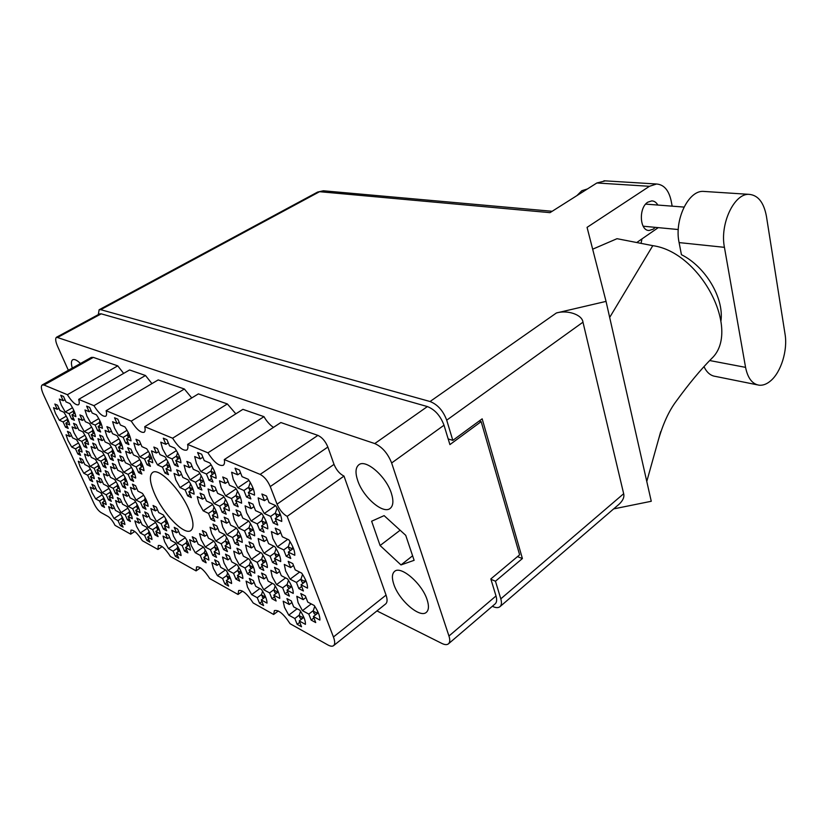 <?xml version="1.0" encoding="UTF-8"?>
<svg xmlns="http://www.w3.org/2000/svg" width="827" height="827" viewBox="0 0 827 827"><rect width="100%" height="100%" fill="white"/><g stroke="black" fill="none" stroke-linecap="round" stroke-linejoin="round"><path stroke-width="1.24" d="M275.608 505.597L264.278 513.505L270.625 516.399L273.179 522.912L277.769 525.031L275.226 518.488L281.728 521.444C281.811 517.133 279.764 511.83 275.577 505.545L269.075 502.682L266.47 496.004L261.88 494.008L264.485 500.655L258.127 497.854L259.678 505.018L264.278 513.505M248.958 480.311L237.856 487.816L243.924 490.483L246.508 496.975L250.891 498.929L248.307 492.406L254.53 495.135C254.489 490.773 252.4 485.501 248.286 479.309L242.073 476.672L239.437 470.025L235.054 468.196L237.69 474.812L231.622 472.238L233.276 479.412L237.856 487.816M236.108 488.84L225.626 495.911L231.446 498.557L233.989 504.842L238.186 506.786L235.643 500.469L241.598 503.178C241.494 498.97 239.448 493.874 235.457 487.868L229.513 485.242L226.918 478.812L222.721 476.993L225.306 483.392L219.506 480.828L221.171 487.765L225.626 495.911M199.876 473.426L190.169 479.774L195.513 482.203L198.046 488.271L201.902 490.049L199.369 483.96L204.838 486.452C204.589 482.348 202.553 477.427 198.728 471.679L193.27 469.271L190.696 463.068L186.84 461.394L189.414 467.575L184.08 465.219L185.848 471.938L190.169 479.774M166.527 459.202L157.533 464.919L162.454 467.152L164.966 473.023L168.522 474.657L166.01 468.775L171.044 471.07C170.672 467.069 168.646 462.314 164.976 456.804L159.952 454.581L157.399 448.596L153.853 447.056L156.406 453.02L151.486 450.86L153.326 457.372L157.533 464.919M287.744 539.318L277.365 546.812L283.713 549.893L286.194 556.23L290.784 558.483L288.313 552.116L294.815 555.279C294.95 551.175 292.965 546.027 288.84 539.835L282.338 536.775L279.815 530.283L275.226 528.153L277.748 534.604L271.39 531.606L272.848 538.501L277.365 546.812M248.772 521.02L238.693 528.05L244.513 530.872L246.984 536.981L251.191 539.049L248.72 532.908L254.675 535.803C254.633 531.792 252.638 526.83 248.7 520.907L242.745 518.105L240.233 511.851L236.026 509.887L238.548 516.12L232.728 513.371L234.31 520.059L238.693 528.05M212.539 504.491L203.163 510.807L208.518 513.402L210.978 519.315L214.855 521.217L212.384 515.283L217.863 517.94C217.666 514.022 215.682 509.236 211.908 503.56L206.44 500.976L203.938 494.939L200.072 493.14L202.584 499.157L197.229 496.634L198.914 503.126L203.163 510.807M299.612 572.088L290.091 579.179L296.438 582.446L298.836 588.597L303.426 590.985L301.028 584.803L307.52 588.142C307.716 584.244 305.783 579.241 301.721 573.142L295.218 569.886L292.768 563.59L288.178 561.316L290.628 567.58L284.281 564.407L285.656 571.043L290.091 579.179M260.722 552.612L251.398 559.31L257.218 562.308L259.626 568.252L263.834 570.434L261.435 564.469L267.39 567.529C267.4 563.714 265.467 558.887 261.58 553.036L255.626 550.058L253.176 543.98L248.968 541.892L251.418 547.95L245.598 545.034L247.097 551.475L251.398 559.31M224.861 534.759L215.816 541.044L221.181 543.794L223.579 549.552L227.456 551.557L225.058 545.789L230.537 548.601C230.402 544.869 228.469 540.196 224.748 534.593L219.269 531.854L216.829 525.972L212.963 524.06L215.402 529.911L210.037 527.233L211.64 533.498L215.816 541.044M311.241 603.917L302.455 610.657L308.802 614.089L311.138 620.074L315.718 622.576L313.381 616.56L319.873 620.074C320.121 616.373 318.24 611.515 314.239 605.498L307.737 602.066L305.359 595.947L300.77 593.538L303.158 599.637L296.81 596.288L298.102 602.676L302.455 610.657M272.372 583.376L263.761 589.744L269.592 592.897L271.938 598.686L276.146 600.991L273.799 595.171L279.764 598.397C279.826 594.758 277.944 590.064 274.109 584.296L268.155 581.154L265.767 575.23L261.559 573.028L263.947 578.931L258.117 575.85L259.544 582.063L263.761 589.744M236.574 564.469L228.149 570.496L233.524 573.4L235.86 579.014L239.747 581.133L237.401 575.499L242.89 578.466C242.807 574.899 240.926 570.351 237.246 564.82L231.767 561.926L229.389 556.199L225.513 554.173L227.89 559.879L222.515 557.047L224.045 563.094L228.149 570.496M203.401 547.071L195.255 552.725L200.227 555.403L202.553 560.84L206.14 562.805L203.814 557.346L208.88 560.086C208.673 556.592 206.802 552.188 203.266 546.874L198.201 544.197L195.834 538.646L192.246 536.775L194.614 542.305L189.652 539.68L191.264 545.572L195.255 552.725M211.143 464.857L200.878 471.566L206.44 474.005L209.014 480.27L213.035 482.058L210.461 475.773L216.157 478.275C215.95 474.026 213.883 468.94 209.944 463.027L204.259 460.618L201.643 454.209L197.622 452.534L200.237 458.913L194.686 456.545L196.444 463.502L200.878 471.566M176.42 450.622L166.92 456.638L172.037 458.892L174.59 464.929L178.291 466.583L175.737 460.515L180.968 462.81C180.627 458.675 178.57 453.775 174.797 448.1L169.576 445.887L166.971 439.716L163.291 438.176L165.886 444.316L160.769 442.145L162.619 448.885L166.92 456.638M261.797 513.536L251.119 520.989L257.187 523.842L259.699 530.159L264.092 532.247L261.58 525.91L267.803 528.835C267.824 524.68 265.798 519.552 261.745 513.453L255.522 510.621L252.969 504.16L248.576 502.185L251.129 508.615L245.061 505.845L246.622 512.761L251.119 520.989M223.993 496.882L214.09 503.571L219.662 506.186L222.163 512.285L226.195 514.198L223.693 508.088L229.389 510.766C229.244 506.713 227.229 501.772 223.352 495.931L217.656 493.337L215.103 487.103L211.081 485.294L213.624 491.496L208.053 488.953L209.727 495.652L214.09 503.571M189.218 481.541L180.038 487.548L185.165 489.966L187.657 495.849L191.368 497.616L188.876 491.703L194.128 494.174C193.838 490.225 191.833 485.449 188.111 479.856L182.881 477.458L180.348 471.452L176.647 469.777L179.17 475.773L174.042 473.426L175.81 479.939L180.038 487.548M273.84 546.161L264.009 553.242L270.088 556.271L272.528 562.412L276.921 564.634L274.481 558.473L280.704 561.574C280.777 557.625 278.813 552.643 274.812 546.626L268.589 543.608L266.108 537.333L261.714 535.224L264.195 541.468L258.127 538.511L259.606 545.179L264.009 553.242M236.481 528.081L226.939 534.718L232.521 537.509L234.961 543.442L238.993 545.479L236.563 539.524L242.27 542.378C242.177 538.511 240.223 533.704 236.388 527.946L230.681 525.166L228.2 519.108L224.169 517.175L226.65 523.202L221.067 520.493L222.659 526.964L226.939 534.718M285.604 577.897L276.559 584.617L282.638 587.821L285.005 593.786L289.398 596.122L287.031 590.137L293.244 593.414C293.378 589.651 291.466 584.813 287.517 578.879L281.304 575.675L278.885 569.576L274.492 567.343L276.911 573.421L270.832 570.289L272.228 576.708L276.559 584.617M248.317 558.701L239.458 565.058L245.05 568.004L247.428 573.783L251.46 575.933L249.092 570.134L254.809 573.142C254.768 569.462 252.855 564.779 249.082 559.093L243.365 556.158L240.957 550.255L236.915 548.198L239.334 554.08L233.741 551.206L235.261 557.439L239.458 565.058M213.842 541.075L205.272 547.029L210.43 549.748L212.797 555.341L216.519 557.326L214.162 551.712L219.424 554.493C219.248 550.885 217.346 546.347 213.728 540.899L208.456 538.191L206.057 532.474L202.336 530.583L204.734 536.268L199.576 533.622L201.188 539.69L205.272 547.029M175.965 543.515L168.501 548.601L173.091 551.144L175.376 556.344L178.694 558.194L176.409 552.974L181.092 555.558C180.782 552.209 178.942 548.001 175.572 542.936L170.9 540.403L168.584 535.1L165.276 533.322L167.592 538.604L163.012 536.123L164.656 541.768L168.501 548.601M147.299 528.35L140.301 532.991L144.57 535.358L146.834 540.403L149.925 542.13L147.651 537.064L152.003 539.473C151.61 536.175 149.79 532.092 146.534 527.202L142.192 524.856L139.887 519.707L136.817 518.064L139.122 523.191L134.853 520.876L136.548 526.385L140.301 532.991M120.577 514.198L114.012 518.446L118.003 520.648L120.246 525.558L123.12 527.171L120.876 522.24L124.929 524.483C124.453 521.258 122.644 517.288 119.512 512.575L115.46 510.383L113.185 505.38L110.322 503.85L112.596 508.822L108.616 506.672L110.353 512.047L114.012 518.446M164.191 516.203L156.489 521.31L161.058 523.729L163.395 529.053L166.703 530.81L164.366 525.465L169.028 527.926C168.677 524.421 166.796 520.111 163.384 514.983L158.722 512.585L156.344 507.158L153.057 505.483L155.424 510.89L150.855 508.543L152.571 514.363L156.489 521.31M135.587 501.844L128.381 506.496L132.64 508.739L134.956 513.908L138.026 515.541L135.711 510.362L140.042 512.647C139.598 509.215 137.737 505.039 134.45 500.097L130.118 497.864L127.761 492.603L124.701 491.042L127.058 496.293L122.809 494.101L124.577 499.777L128.381 506.496M108.957 488.447L102.217 492.706L106.187 494.794L108.482 499.808L111.335 501.338L109.04 496.303L113.082 498.433C112.555 495.073 110.715 491.011 107.541 486.245L103.509 484.167L101.183 479.06L98.33 477.613L100.656 482.699L96.707 480.663L98.506 486.204L102.217 492.706M123.605 474.729L116.194 479.391L120.432 481.51L122.799 486.793L125.859 488.343L123.481 483.03L127.803 485.191C127.306 481.624 125.394 477.334 122.076 472.341L117.765 470.243L115.356 464.857L112.307 463.389L114.715 468.764L110.487 466.707L112.327 472.558L116.194 479.391M97.079 462.128L90.153 466.387L94.102 468.351L96.449 473.489L99.292 474.925L96.945 469.777L100.966 471.783C100.398 468.289 98.506 464.143 95.301 459.316L91.29 457.372L88.913 452.142L86.07 450.777L88.458 455.987L84.519 454.075L86.39 459.771L90.153 466.387M139.753 459.626L131.565 464.753L136.104 466.883L138.564 472.475L141.841 474.036L139.381 468.423L144.012 470.604C143.557 466.8 141.582 462.272 138.088 457.021L133.467 454.912L130.966 449.206L127.699 447.738L130.19 453.413L125.663 451.346L127.523 457.558L131.565 464.753M111.335 446.993L103.716 451.645L107.934 453.63L110.363 459.047L113.402 460.494L110.973 455.057L115.273 457.083C114.715 453.372 112.761 448.978 109.402 443.923L105.112 441.969L102.651 436.449L99.622 435.085L102.083 440.584L97.886 438.672L99.788 444.699L103.716 451.645M84.933 435.229L77.831 439.468L81.749 441.318L84.147 446.559L86.98 447.914L84.581 442.641L88.572 444.523C87.951 440.894 86.018 436.646 82.772 431.777L78.792 429.957L76.353 424.613L73.531 423.341L75.97 428.665L72.063 426.887L74.006 432.748L77.831 439.468M127.069 430.309L118.654 435.426L123.171 437.411L125.683 443.138L128.95 444.595L126.428 438.848L131.038 440.874C130.521 436.904 128.495 432.263 124.96 426.939L120.36 424.985L117.806 419.144L114.55 417.79L117.114 423.61L112.606 421.698L114.539 428.107L118.654 435.426M98.775 418.607L90.949 423.248L95.136 425.088L97.627 430.64L100.646 431.983L98.165 426.422L102.434 428.303C101.835 424.427 99.829 419.94 96.428 414.823L92.159 413.014L89.636 407.36L86.628 406.109L89.151 411.732L84.974 409.965L86.949 416.188L90.949 423.248M185.238 537.726L177.402 543.07L182.157 545.644L184.473 550.978L187.905 552.86L185.589 547.495L190.437 550.12C190.158 546.657 188.298 542.336 184.845 537.136L179.997 534.573L177.64 529.135L174.208 527.337L176.565 532.764L171.82 530.262L173.463 536.061L177.402 543.07M155.538 522.416L148.198 527.295L152.623 529.683L154.918 534.862L158.112 536.599L155.807 531.399L160.314 533.839C159.931 530.448 158.081 526.251 154.752 521.248L150.256 518.87L147.919 513.588L144.735 511.923L147.072 517.185L142.668 514.859L144.374 520.514L148.198 527.295M127.906 508.16L121.031 512.606L125.146 514.828L127.43 519.873L130.397 521.486L128.123 516.441L132.31 518.705C131.844 515.376 130.015 511.303 126.81 506.475L122.623 504.274L120.308 499.146L117.341 497.596L119.657 502.702L115.553 500.531L117.3 506.052L121.031 512.606M102.134 494.835L95.694 498.908L99.54 500.986L101.793 505.886L104.564 507.396L102.31 502.485L106.218 504.604C105.68 501.338 103.871 497.389 100.77 492.727L96.873 490.659L94.578 485.687L91.818 484.24L94.102 489.202L90.267 487.175L92.055 492.561L95.694 498.908M143.65 495.208L136.093 500.087L140.497 502.351L142.844 507.664L146.028 509.308L143.671 503.984L148.157 506.289C147.733 502.754 145.831 498.454 142.471 493.399L137.985 491.155L135.597 485.738L132.423 484.177L134.822 489.563L130.428 487.361L132.196 493.202L136.093 500.087M116.111 481.748L109.04 486.204L113.144 488.302L115.47 493.45L118.426 494.991L116.09 489.822L120.266 491.962C119.76 488.509 117.879 484.333 114.633 479.464L110.467 477.375L108.099 472.124L105.153 470.666L107.52 475.897L103.437 473.85L105.256 479.536L109.04 486.204M90.443 469.178L83.837 473.251L87.652 475.215L89.957 480.218L92.717 481.655L90.412 476.631L94.309 478.626C93.72 475.246 91.859 471.194 88.737 466.49L84.85 464.547L82.504 459.45L79.764 458.096L82.1 463.172L78.286 461.259L80.147 466.8L83.837 473.251M131.472 467.358L123.699 472.248L128.082 474.378L130.49 479.805L133.654 481.366L131.235 475.907L135.711 478.078C135.225 474.398 133.292 469.994 129.88 464.867L125.425 462.769L122.965 457.228L119.812 455.76L122.262 461.28L117.889 459.212L119.739 465.239L123.699 472.248M104.037 454.736L96.78 459.192L100.853 461.166L103.241 466.438L106.187 467.875L103.788 462.593L107.944 464.609C107.386 461.011 105.463 456.742 102.186 451.811L98.041 449.857L95.612 444.481L92.686 443.117L95.105 448.472L91.042 446.559L92.934 452.421L96.78 459.192M78.493 442.962L71.711 447.025L75.515 448.865L77.872 453.982L80.612 455.326L78.255 450.198L82.121 452.08C81.491 448.565 79.588 444.419 76.425 439.664L72.569 437.845L70.171 432.635L67.442 431.363L69.83 436.553L66.046 434.764L67.969 440.471L71.711 447.025M148.457 451.48L139.846 456.866L144.549 459.006L147.051 464.764L150.452 466.325L147.95 460.556L152.757 462.748C152.323 458.809 150.307 454.147 146.72 448.751L141.924 446.642L139.391 440.77L136 439.302L138.533 445.143L133.84 443.076L135.711 449.485L139.846 456.866M119.005 438.858L111.004 443.737L115.366 445.722L117.827 451.284L120.98 452.741L118.509 447.159L122.954 449.175C122.427 445.339 120.432 440.832 116.989 435.653L112.544 433.689L110.032 428.014L106.9 426.649L109.412 432.304L105.06 430.391L106.983 436.615L111.004 443.737M91.683 427.114L84.23 431.549L88.282 433.4L90.722 438.786L93.647 440.14L91.208 434.723L95.332 436.604C94.723 432.862 92.758 428.5 89.44 423.507L85.315 421.687L82.834 416.198L79.919 414.927L82.4 420.405L78.358 418.627L80.322 424.664L84.23 431.549M297.131 608.755L288.768 615.143L294.836 618.503L297.151 624.313L301.535 626.763L299.229 620.932L305.442 624.375C305.628 620.798 303.767 616.084 299.87 610.233L293.657 606.873L291.311 600.94L286.917 598.583L289.264 604.496L283.185 601.198L284.509 607.39L288.768 615.143M259.854 588.566L251.656 594.613L257.249 597.704L259.564 603.328L263.606 605.591L261.291 599.937L267.007 603.1C267.028 599.585 265.167 595.026 261.435 589.424L255.719 586.322L253.372 580.585L249.33 578.414L251.677 584.141L246.084 581.112L247.521 587.139L251.656 594.613M225.44 569.937L217.418 575.664L222.587 578.528L224.892 583.976L228.624 586.064L226.319 580.585L231.601 583.511C231.477 580.058 229.617 575.633 226.04 570.258L220.768 567.394L218.421 561.833L214.689 559.838L217.036 565.379L211.867 562.587L213.397 568.459L217.418 575.664M72.497 407.721L65.209 411.939L69.106 413.655L71.567 419.02L74.378 420.281L71.918 414.885L75.888 416.632C75.216 412.869 73.241 408.517 69.964 403.586L66.005 401.901L63.503 396.433L60.712 395.265L63.203 400.713L59.317 399.069L61.332 405.116L65.209 411.939M66.263 416.167L59.317 420.209L55.523 413.552L53.528 407.68L57.29 409.334L54.84 404.031L57.549 405.209L59.999 410.533L63.834 412.218C67.039 417.035 68.982 421.274 69.664 424.923L65.819 423.166L68.227 428.417L65.509 427.166L67.194 426.163M189.29 510.507C180.875 489.739 158.701 467.1 152.55 472.527C149.16 475.442 149.759 482.358 154.36 493.285C162.857 513.619 184.462 535.927 190.892 530.51C194.118 527.781 193.58 521.113 189.29 510.507M80.467 363.508C77.025 360.169 74.44 358.918 72.735 359.745C71.153 360.81 71.008 363.591 72.29 368.087M391.357 493.233C386.147 476.3 365.606 458.654 358.773 464.846C355.507 467.606 355.145 472.806 357.678 480.466C363.012 497.12 383.18 514.652 390.241 508.357C393.332 505.71 393.704 500.666 391.357 493.233M427.156 599.864C422.204 583.624 400.64 565.13 394.5 571.467C391.957 573.783 391.729 578.063 393.817 584.307C398.872 600.247 420.054 618.668 426.432 612.259C428.841 610.026 429.079 605.902 427.156 599.864M376.947 610.915L441.856 643.427C444.812 644.874 447.035 644.998 448.492 643.799C450.002 642.372 450.157 639.778 448.958 636.015L391.636 462.975C387.791 453.361 382.167 446.88 374.765 443.561L56.556 337.209C55.13 338.357 55.471 341.386 57.57 346.296L68.352 370.3M242.569 591.14L238.031 594.468L209.779 578.59C204.279 570.123 199.876 566.226 196.557 566.909L196.071 570.888L170.434 556.488C165.317 548.59 161.275 544.921 158.319 545.479L157.957 549.479L142.337 540.703C137.489 533.198 133.695 529.683 130.966 530.169L130.707 534.17L115.015 525.352C112.896 521.134 110.58 518.178 108.058 516.472L100.935 512.513C98.475 510.848 96.19 507.933 94.092 503.767L43.645 394.986C41.216 389.527 40.73 386.188 42.198 384.958L44.038 385.041L67.38 394.696C71.99 401.963 75.66 405.333 78.389 404.806C79.402 404.134 79.506 402.315 78.689 399.369L129.581 369.969L145.48 375.499L93.927 405.675L78.689 399.369M278.285 610.967L273.654 614.482L253.186 602.976C247.232 593.848 242.383 589.703 238.662 590.53L238.031 594.468M263.958 416.653L207.939 452.814L187.615 444.409L242.911 409.344L263.958 416.653C266.77 421.47 269.933 425.047 273.479 427.383M227.353 403.938L172.616 438.207L144.735 426.68L198.397 393.879L227.353 403.938L235.829 413.831M184.369 389.01L131.245 421.108L106.114 410.709L158.195 379.913L184.369 389.01L191.75 397.952M123.647 373.401L117.754 365.865L67.38 394.696M117.754 365.865L93.337 357.388L44.038 385.041M134.78 531.482L130.707 534.17M162.175 546.616L157.957 549.479M200.454 567.798L196.071 570.888M56.556 337.209L99.612 313.919L101.225 313.836L427.394 406.574C434.899 409.561 440.44 415.774 444.006 425.223L449.909 444.606L481.159 421.625L519.625 554.824L490.825 578.952L496.004 595.967C497.079 599.689 496.81 602.314 495.197 603.834L448.492 643.799M479.143 421.046L481.159 421.625M71.567 419.02L73.334 417.986M224.892 583.976L227.084 582.404M259.564 603.328L261.952 601.549M297.151 624.313L299.767 622.286M90.722 438.786L92.552 437.69M117.827 451.284L119.801 450.074M147.051 464.764L149.191 463.409M77.872 453.982L79.526 452.979M103.241 466.438L105.029 465.332M130.49 479.805L132.423 478.585M89.957 480.218L91.601 479.205M115.47 493.45L117.227 492.334M142.844 507.664L144.746 506.424M101.793 505.886L103.396 504.863M127.43 519.873L129.157 518.736M154.918 534.862L156.789 533.611M184.473 550.978L186.488 549.593M97.627 430.64L99.529 429.492M125.683 443.138L127.751 441.866M84.147 446.559L85.884 445.515M110.363 459.047L112.234 457.889M138.564 472.475L140.59 471.183M96.449 473.489L98.155 472.424M122.799 486.793L124.65 485.625M108.482 499.808L110.156 498.743M134.956 513.908L136.765 512.73M163.395 529.053L165.359 527.74M120.246 525.558L121.889 524.483M146.834 540.403L148.622 539.214M175.376 556.344L177.298 555.02M212.797 555.341L215.03 553.78M247.428 573.783L249.857 572.015M285.005 593.786L287.682 591.781M234.961 543.442L237.442 541.695M272.528 562.412L275.257 560.427M187.657 495.849L189.972 494.319M222.163 512.285L224.696 510.548M259.699 530.159L262.49 528.184M174.59 464.929L176.957 463.42M209.014 480.27L211.609 478.564M202.553 560.84L204.672 559.362M235.86 579.014L238.166 577.349M271.938 598.686L274.461 596.805M311.138 620.074L313.909 617.914M223.579 549.552L225.936 547.898M259.626 568.252L262.2 566.381M298.836 588.597L301.669 586.467M210.978 519.315L213.376 517.681M246.984 536.981L249.609 535.131M286.194 556.23L289.088 554.111M164.966 473.023L167.209 471.576M198.046 488.271L200.496 486.658M233.989 504.842L236.667 503.012M246.508 496.975L249.351 495.032M273.179 522.912L276.135 520.824M327.864 447.045L270.253 486.565C267.638 480.642 264.268 476.59 260.143 474.398L224.303 459.574L280.88 422.535L317.888 435.384C322.106 437.349 325.435 441.236 327.864 447.045L334.025 464.381C336.393 470.077 339.721 473.985 344.001 476.083L386.044 595.109C387.501 599.441 387.398 602.356 385.733 603.875L333.601 645.639C335.1 644.243 335.049 641.359 333.436 636.986L386.044 595.109M333.601 645.639C332.351 646.59 330.438 646.352 327.843 644.926L290.081 623.713C283.713 613.996 278.492 609.633 274.399 610.595L273.654 614.482M344.001 476.083L287.165 516.368L333.436 636.986M270.253 486.565L277.045 504.17L334.025 464.381M42.198 384.958L91.363 357.398L93.337 357.388M151.951 383.604L145.48 375.499M380.1 545.531L400.981 564.934L414.12 560.324L405.737 535.338L384.121 515.635L371.633 521.217L380.1 545.531L400.134 530.231M65.509 427.166L63.1 421.935L59.317 420.209M287.165 516.368C282.979 514.043 279.609 509.97 277.045 504.17M207.939 452.814C213.945 462.221 219.041 466.387 223.238 465.291C224.468 464.402 224.82 462.5 224.303 459.574M172.616 438.207C178.239 447.045 182.953 451.004 186.747 450.084C187.925 449.247 188.215 447.355 187.615 444.409M131.245 421.108C136.465 429.306 140.745 433.038 144.094 432.283C145.211 431.508 145.428 429.637 144.735 426.68M93.927 405.675C98.785 413.324 102.693 416.839 105.68 416.229C106.735 415.505 106.879 413.665 106.114 410.709M412.601 555.806L400.981 564.934M65.819 423.166L68.713 421.47M57.29 409.334L58.996 408.352M63.1 421.935L66.997 419.651M71.918 414.885L74.957 413.118M63.203 400.713L64.992 399.689M69.106 413.655L73.096 411.339M226.319 580.585L230.206 577.794M217.036 565.379L219.248 563.807M222.587 578.528L226.753 575.54M261.291 599.937L265.529 596.784M251.677 584.141L254.096 582.363M257.249 597.704L261.528 594.53M299.229 620.932L303.871 617.356M289.264 604.496L291.921 602.48M294.836 618.503L299.25 615.112M91.208 434.723L94.35 432.841M82.4 420.405L84.24 419.32M88.282 433.4L92.293 431.001M118.509 447.159L121.931 445.06M109.412 432.304L111.407 431.105M115.366 445.722L119.491 443.2M147.95 460.556L151.682 458.21M138.533 445.143L140.704 443.81M144.549 459.006L148.798 456.339M78.255 450.198L81.118 448.472M69.83 436.553L71.515 435.56M75.515 448.865L79.361 446.559M103.788 462.593L106.9 460.67M95.105 448.472L96.914 447.376M100.853 461.166L104.812 458.737M131.235 475.907L134.615 473.778M122.262 461.28L124.226 460.06M128.082 474.378L132.144 471.814M90.412 476.631L93.255 474.874M82.1 463.172L83.754 462.159M87.652 475.215L91.456 472.868M116.09 489.822L119.16 487.878M107.52 475.897L109.298 474.791M113.144 488.302L117.041 485.842M143.671 503.984L146.999 501.813M134.822 489.563L136.744 488.333M140.497 502.351L144.498 499.756M102.31 502.485L105.112 500.707M94.102 489.202L95.725 488.188M99.54 500.986L103.282 498.609M128.123 516.441L131.152 514.466M119.657 502.702L121.404 501.586M125.146 514.828L128.991 512.337M155.807 531.399L159.094 529.208M147.072 517.185L148.963 515.945M152.623 529.683L156.572 527.047M185.589 547.495L189.156 545.045M176.565 532.764L178.611 531.379M182.157 545.644L186.22 542.853M98.165 426.422L101.463 424.447M89.151 411.732L91.084 410.595M95.136 425.088L99.24 422.649M126.428 438.848L130.025 436.646M117.114 423.61L119.202 422.349M123.171 437.411L127.389 434.837M84.581 442.641L87.579 440.843M75.97 428.665L77.728 427.631M81.749 441.318L85.677 438.961M110.973 455.057L114.229 453.051M102.083 440.584L103.985 439.437M107.934 453.63L111.976 451.149M139.381 468.423L142.937 466.19M130.19 453.413L132.248 452.142M136.104 466.883L140.259 464.267M96.945 469.777L99.912 467.937M88.458 455.987L90.184 454.943M94.102 468.351L97.979 465.963M123.481 483.03L126.707 480.994M114.715 468.764L116.586 467.606M120.432 481.51L124.412 478.988M109.04 496.303L111.976 494.432M100.656 482.699L102.362 481.645M106.187 494.794L110.001 492.375M135.711 510.362L138.884 508.295M127.058 496.293L128.888 495.115M132.64 508.739L136.569 506.196M164.366 525.465L167.809 523.16M155.424 510.89L157.409 509.587M161.058 523.729L165.1 521.031M120.876 522.24L123.771 520.348M112.596 508.822L114.271 507.757M118.003 520.648L121.765 518.198M147.651 537.064L150.783 534.966M139.122 523.191L140.921 522.002M144.57 535.358L148.446 532.774M176.409 552.974L179.8 550.637M167.592 538.604L169.545 537.292M173.091 551.144L177.071 548.415M214.162 551.712L218.111 548.952M204.734 536.268L206.998 534.718M210.43 549.748L214.658 546.802M249.092 570.134L253.413 567.002M239.334 554.08L241.794 552.322M245.05 568.004L249.403 564.872M287.031 590.137L291.766 586.581M276.911 573.421L279.619 571.426M282.638 587.821L287.114 584.472M236.563 539.524L240.967 536.434M226.65 523.202L229.172 521.465M232.521 537.509L236.946 534.418M274.481 558.473L279.33 554.948M264.195 541.468L266.966 539.493M270.088 556.271L274.647 552.974M188.876 491.703L192.96 489.015M179.17 475.773L181.526 474.243M185.165 489.966L189.517 487.103M223.693 508.088L228.18 505.028M213.624 491.496L216.198 489.78M219.662 506.186L224.148 503.147M261.58 525.91L266.521 522.426M251.129 508.615L253.961 506.662M257.187 523.842L261.818 520.596M175.737 460.515L179.883 457.869M165.886 444.316L168.284 442.817M172.037 458.892L176.461 456.07M210.461 475.773L215.03 472.775M200.237 458.913L202.863 457.217M206.44 474.005L211.009 471.018M203.814 557.346L207.567 554.721M194.614 542.305L196.764 540.827M200.227 555.403L204.352 552.529M237.401 575.499L241.494 572.542M227.89 559.879L230.226 558.215M233.524 573.4L237.773 570.351M273.799 595.171L278.285 591.832M263.947 578.931L266.501 577.05M269.592 592.897L273.975 589.641M313.381 616.56L318.292 612.755M303.158 599.637L305.959 597.497M308.802 614.089L313.309 610.595M225.058 545.789L229.224 542.863M215.402 529.911L217.78 528.267M221.181 543.794L225.502 540.775M261.435 564.469L266.005 561.151M251.418 547.95L254.023 546.089M257.218 562.308L261.673 559.093M301.028 584.803L306.052 581.019M290.628 567.58L293.502 565.461M296.438 582.446L301.018 579.003M212.384 515.283L216.633 512.399M202.584 499.157L205.013 497.534M208.518 513.402L212.901 510.435M248.72 532.908L253.372 529.631M238.548 516.12L241.205 514.28M244.513 530.872L249.03 527.698M288.313 552.116L293.451 548.373M277.748 534.604L280.673 532.505M283.713 549.893L288.385 546.502M166.01 468.775L169.938 466.263M156.406 453.02L158.681 451.594M162.454 467.152L166.775 464.402M199.369 483.96L203.69 481.118M189.414 467.575L191.895 465.963M195.513 482.203L199.969 479.278M235.643 500.469L240.399 497.234M225.306 483.392L228.035 481.572M231.446 498.557L236.036 495.445M248.307 492.406L253.341 488.974M237.69 474.812L240.574 472.879M243.924 490.483L248.627 487.289M275.226 518.488L280.467 514.787M264.485 500.655L267.483 498.588M270.625 516.399L275.37 513.06M317.165 613.634L317.589 611.194M315.759 614.719L314.105 613.51L313.154 611.07L314.746 606.253M316.958 613.096L313.154 611.07M704.025 366.764C706.847 372.563 710.662 375.778 715.469 376.409L757.253 384.824M745.561 367.364C747.742 378.156 752.281 384.1 759.155 385.206C762.99 385.568 766.825 384.1 770.661 380.823C781.07 372.14 787.811 350.266 785.061 334.222L766.433 216.312C763.838 202.419 758.028 195.089 749.004 194.345C734.138 193.311 719.697 224.086 724.431 247.335L745.561 367.364L709.752 360.551M576.895 195.627L581.836 190.717L587.449 188.949M657.858 205.055C656.276 202.367 654.26 200.971 651.79 200.889L647.861 202.15C638.454 207.67 639.602 230.991 649.154 230.464L653.309 229.12L655.273 227.353M596.877 182.974L550.007 212.653L319.573 191.699L100.708 309.68L430.05 401.519L556.416 312.968L606.046 301.39L587.067 227.363L649.443 186.302L596.877 182.974L605.292 180.865M613.655 508.894L651.262 501.276L606.046 301.39M672.175 206.171L671.111 200.641C668.743 190.127 663.885 184.576 656.535 184.007L649.443 186.302M609.675 317.444L652.803 245.66L617.014 238.693L592.659 249.196M636.728 242.528L658.271 227.632M100.708 309.68L99.116 309.774L98.31 314.622M492.334 606.294L493.078 606.625C496.107 607.938 498.412 607.948 499.994 606.646C501.596 605.126 501.865 602.521 500.8 598.841L623.661 493.719L582.973 322.179L446.704 420.178L452.824 440.377L448.182 438.941M446.704 420.178C443.138 410.699 437.586 404.486 430.05 401.519M500.8 598.841L495.466 581.216L490.928 579.303M452.824 440.377L482.162 418.834L522.406 558.545L495.466 581.216M522.406 558.545L517.485 556.612M556.416 312.968C567.684 309.691 582.239 314.756 582.973 322.179M623.661 493.719C624.509 497.048 622.989 500.542 619.113 504.201L499.994 606.646M641.049 243.365L641.969 238.9M652.803 245.66C700.986 252.266 741.323 330.717 711.737 358.432C700.748 369.524 688.994 383.676 676.476 400.878C668.919 410.771 662.727 424.354 657.91 441.628L646.776 481.459M660.69 431.673L657.91 441.628M704.976 191.502L703.301 191.388C688.322 190.355 674.108 220.075 679.101 242.59L681.438 254.706C705.4 266.604 724.028 297.803 720.979 320.731M67.948 421.925L66.956 419.775L67.421 418.421M68.3 420.385L66.956 419.775M74.048 413.645L73.055 411.464L73.603 409.882M74.585 412.125L73.055 411.464M229.916 578.001L229.896 577.081M228.603 578.941L226.639 575.881L227.663 572.801M229.73 577.577L226.639 575.881M264.95 597.218L265.085 595.771M263.627 598.2L261.404 594.913L262.624 591.243M264.754 596.753L261.404 594.913M302.94 618.069L303.251 616.012M301.607 619.092L300.036 617.934L299.105 615.567L300.532 611.225M302.744 617.562L299.105 615.567M93.296 433.472L92.242 431.146L92.862 429.358M94.009 431.942L92.242 431.146M120.577 445.887L119.429 443.375L120.215 441.091M121.683 444.388L119.429 443.375M149.987 459.274L148.736 456.545L149.697 453.713M151.537 457.807L148.736 456.545M80.343 448.937L79.309 446.704L79.774 445.371M80.684 447.355L79.309 446.704M105.877 461.311L104.75 458.902L105.349 457.155M106.549 459.76L104.75 458.902M133.302 474.605L132.072 472.01L132.837 469.798M134.356 473.106L132.072 472.01M92.5 475.339L91.394 473.034L91.838 471.731M92.789 473.747L91.394 473.034M118.178 488.499L116.969 486.028L117.558 484.333M118.788 486.948L116.969 486.028M145.769 502.62L144.425 499.973L145.159 497.823M146.73 501.141L144.425 499.973M104.398 501.162L103.22 498.795L103.654 497.534M104.626 499.549L103.22 498.795M130.232 515.066L128.919 512.544L129.488 510.9M130.759 513.526L128.919 512.544M157.957 529.962L156.489 527.285L157.192 525.207M158.815 528.525L156.489 527.285M189.145 545.055L186.127 543.132L186.985 540.579M187.791 545.975L186.127 543.132M100.253 425.171L99.188 422.804L99.891 420.757M101.163 423.662L99.188 422.804M128.485 437.586L127.327 435.012L128.216 432.428M129.829 436.098L127.327 435.012M86.67 441.38L85.626 439.106L86.163 437.555M87.186 439.83L85.626 439.106M113.041 453.785L111.914 451.325L112.596 449.33M113.93 452.266L111.914 451.325M141.438 467.131L140.197 464.474L141.055 461.962M142.73 465.653L140.197 464.474M99.033 468.485L97.917 466.128L98.444 464.619M99.509 466.914L97.917 466.128M125.559 481.717L124.339 479.184L125.011 477.241M126.386 480.198L124.339 479.184M111.128 494.97L109.939 492.561L110.446 491.083M111.542 493.399L109.939 492.561M137.809 508.987L136.496 506.403L137.137 504.522M138.554 507.489L136.496 506.403M166.506 524.029L165.007 521.279L165.814 518.932M167.602 522.633L165.007 521.279M122.985 520.865L121.693 518.405L122.189 516.978M123.316 519.294L121.693 518.405M149.811 535.617L148.364 533.012L148.984 531.192M150.442 534.149L148.364 533.012M178.622 551.454L176.988 548.683L177.753 546.42M179.583 550.11L176.988 548.683M217.821 549.149L217.811 548.229M216.385 550.162L214.544 547.112L215.63 543.908M217.635 548.725L214.544 547.112M252.814 567.436L252.969 565.957M251.367 568.49L249.278 565.234L250.56 561.388M252.628 566.981L249.278 565.234M290.815 587.294L291.156 585.175M289.347 588.39L287.941 587.325L286.979 584.885L288.489 580.337M290.618 586.788L286.979 584.885M240.368 536.857L240.533 535.358M238.765 537.984L236.832 534.749L238.176 530.748M240.181 536.403L236.832 534.749M278.358 555.651L278.709 553.49M276.735 556.84L274.512 553.366L276.104 548.601M278.161 555.165L274.512 553.366M192.681 489.202L192.681 488.281M190.934 490.349L189.435 487.361L190.613 483.898M192.515 488.788L189.435 487.361M227.57 505.442L227.745 503.932M225.792 506.662L224.045 503.447L225.451 499.281M227.394 504.997L224.045 503.447M265.539 523.129L265.922 520.917M263.73 524.39L261.704 520.948L263.368 515.976M265.343 522.643L261.704 520.948M179.624 458.034L179.624 457.145M177.743 459.233L176.389 456.297L177.598 452.72M179.449 457.631L176.389 456.297M214.431 473.168L214.617 471.659M212.456 474.471L210.916 471.287L212.374 466.955M214.255 472.734L210.916 471.287M207.401 554.834L207.319 554.142M206.047 555.785L204.259 552.829L205.22 549.965M207.226 554.421L204.259 552.829M241.06 572.863L241.122 571.674M239.685 573.855L237.659 570.692L238.807 567.25M240.874 572.418L237.659 570.692M277.521 592.39L277.758 590.633M276.135 593.435L274.791 592.411L273.84 590.044L275.195 585.95M277.334 591.905L273.84 590.044M228.79 543.174L228.862 541.974M227.27 544.228L225.389 541.096L226.598 537.509M228.603 542.729L225.389 541.096M265.229 561.709L265.477 559.91M263.699 562.825L261.549 559.466L262.976 555.186M265.033 561.233L261.549 559.466M304.884 581.898L305.339 579.386M303.333 583.056L301.855 581.95L300.883 579.438L302.548 574.383M304.687 581.371L300.883 579.438M216.188 512.699L216.271 511.489M214.513 513.836L212.808 510.724L214.059 506.992M216.012 512.264L212.808 510.724M252.597 530.179L252.866 528.35M250.891 531.379L248.917 528.039L250.416 523.574M252.4 529.714L248.917 528.039M292.251 549.242L292.737 546.678M290.535 550.493L289.254 549.49L288.251 546.905L290.008 541.613M292.055 548.735L288.251 546.905M169.814 466.345L169.731 465.704M168.036 467.482L166.703 464.619L167.788 461.435M169.649 465.952L166.703 464.619M203.256 481.407L203.349 480.208M201.395 482.627L199.876 479.546L201.188 475.67M203.08 480.983L199.876 479.546M239.603 497.782L239.892 495.931M237.711 499.063L235.933 495.755L237.494 491.104M239.416 497.316L235.933 495.755M252.349 489.656L252.752 487.423M250.323 491.031L248.524 487.599L250.261 482.42M252.163 489.181L248.524 487.599M279.257 515.645L279.764 513.019M277.345 516.989L275.246 513.422L277.097 507.892M279.061 515.138L275.246 513.422M448.958 636.015L496.004 595.967M444.006 425.223L391.636 462.975M101.225 313.836L58.076 337.189M374.765 443.561L427.394 406.574M260.143 474.398L317.888 435.384M316.007 614.533L314.105 613.51M99.116 309.774L317.62 192.06L324.143 190.851M679.101 242.59L724.431 247.335M228.821 578.786L227.57 578.104M263.844 598.045L262.345 597.218M301.834 618.927L300.036 617.934M146.007 502.454L145.387 502.144M130.449 514.921L129.849 514.601M158.184 529.807L157.419 529.404M188.018 545.83L187.067 545.313M138.047 508.832L137.437 508.522M166.754 523.863L165.958 523.46M123.192 520.731L122.613 520.41M150.018 535.482L149.284 535.069M178.828 551.309L177.908 550.813M216.633 549.986L215.506 549.397M251.615 568.304L250.24 567.591M289.605 588.204L287.941 587.325M239.044 537.777L237.825 537.168M277.024 556.623L275.505 555.868M191.254 490.142L190.448 489.76M226.122 506.424L225.068 505.938M264.071 524.153L262.717 523.522M178.043 459.037L177.423 458.768M212.828 474.222L211.96 473.84M206.274 555.63L205.199 555.051M239.913 573.69L238.61 572.987M276.373 593.259L274.791 592.411M227.539 544.042L226.371 543.453M263.968 562.629L262.521 561.895M303.612 582.849L301.855 581.95M214.824 513.629L213.8 513.133M251.201 531.161L249.919 530.541M290.856 550.265L289.254 549.49M168.326 467.296L167.716 467.017M201.747 482.399L200.909 482.017M238.073 498.815L236.967 498.319M250.726 490.762L249.568 490.256M277.707 516.73L276.28 516.089M649.154 230.464L648.378 230.382M684.022 207.081L645.67 204.114M678.264 229.534L643.158 226.205M317.62 192.06L323.367 190.779L552.167 211.278M603.958 180.782L656.535 184.007M703.301 191.388L749.004 194.345"/></g></svg>
